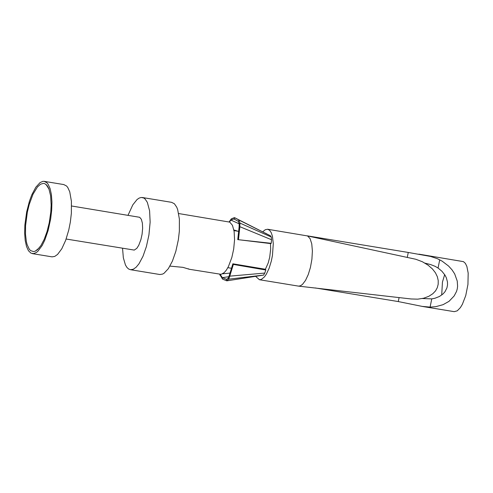 <?xml version="1.0" encoding="UTF-8"?>
<svg xmlns="http://www.w3.org/2000/svg" width="493" height="493" viewBox="0 0 493 493"><rect width="100%" height="100%" fill="white"/><g stroke="black" fill="none" stroke-linecap="round" stroke-linejoin="round"><path stroke-width="0.74" d="M265.505 269.307L265.856 270.022L233.392 264.427L232.856 263.81L229.27 275.538L229.824 276.16M233.368 264.384L229.769 276.092M229.263 275.538L228.191 278.083L228.653 279.223M263.552 275.186L264.735 273.073L229.806 276.142L228.647 279.192M226.552 279.365L226.7 280.8L222.528 279.106L222.386 277.67L226.552 279.365M228.635 279.186L226.953 280.819M228.185 278.083L226.725 279.389M220.032 274.324L219.927 275.223M222.522 279.081L219.65 274.262M228.863 276.678L222.386 277.67L220.131 274.342M229.442 221.986L231.007 220.044L231.322 218.812M229.146 221.881L231.297 218.886M231.007 220.044L233.83 218.935L234.28 219.151L234.964 217.851M231.309 218.855L234.409 217.604L234.951 217.869M234.28 219.151L238.31 221.339L239 220.044L234.958 217.851L270.059 235.586M238.31 221.339L239.167 223.797L239.931 223.15M271.212 236.991L270.417 235.765L238.994 220.057L239.974 223.113L239.801 226.712M239.173 223.804L239.117 226.835L239.832 226.706M239.123 226.835L237.749 239.635L271.273 243.314L270.719 243.585M271.242 243.271L271.569 239.758L239.863 226.7L238.495 239.487M270.682 243.597L237.848 239.623M271.477 239.721L271.286 237.022L239.98 223.107M266.097 233.411L265.782 233.281M227.094 280.8L263.533 275.1L228.764 279.167M264.772 273.122L265.764 270.041M232.856 263.804L265.511 269.283M227.211 279.254L226.552 279.352M169.943 266.109L182.971 267.354L189.287 269.264L221.135 274.33L224.253 272.592L226.367 270.09L228.388 266.633L231.839 257.488L233.688 249.051L234.563 239.715L234.132 231.451L232.456 225.326L229.744 222.121L178.663 213.549M189.244 269.252L188.234 268.765M27.337 212.193L25.556 225.862L25.507 234.36L26.369 241.644L27.133 244.664L29.247 249.175L30.56 250.592L33.586 251.596L35.243 251.177L37.517 249.668L40.962 245.502L44.21 239.321L47.032 231.568L49.232 222.799L50.797 212.033L51.155 205.094L50.625 195.813L48.869 188.69L47.094 185.497L44.783 183.655L43.421 183.365L40.494 184.234L37.437 186.976L33.006 194.23L29.241 204.404L27.337 212.193M26.677 211.873L29.451 201.144L31.799 194.815L35.81 187.235L40.069 182.589L42.836 181.362L44.154 181.338L46.915 182.761L48.123 184.234L50.095 188.579L51.389 194.593L51.931 201.92L51.685 210.141L50.674 218.793L48.154 230.404L44.771 240.177L42.145 245.526L37.93 251.202L36.513 252.391L33.746 253.612L30.997 253.186L28.458 250.74L26.486 246.389L25.192 240.374L24.65 233.047L24.89 224.833L26.677 211.873M32.433 253.642L52.067 256.859L54.754 256.415L57.576 254.425L61.804 248.749L65.655 240.35L68.755 230.04L70.345 222.023L71.356 213.377L71.417 201.354L69.747 191.82L67.763 187.469L66.555 185.997L63.782 184.567L44.154 181.338M66.13 239.025L134.275 250.093L136.869 248.287L138.779 245.249L140.93 239.506L142.083 234.206L142.637 228.339L142.385 223.15L141.355 219.305L139.679 217.296L71.608 206M128.02 215.281L132.802 204.86L137.048 199.536L139.168 198.075L141.226 197.465L143.673 197.952L145.022 198.919L147.333 202.346L149.589 210.751L150.143 222.103L148.929 234.933L146.403 246.525L142.995 256.286L138.94 263.847L136.074 267.286L133.227 269.27L130.509 269.708L128.611 268.999L126.904 267.403L125.438 264.963L123.349 257.821L122.547 248.281M130.509 269.708L159.886 274.521L162.616 274.083L164.033 273.282L168.347 268.667L172.414 261.111L175.828 251.356L178.355 239.771L179.36 231.131L179.39 219.114L177.665 209.587L176.728 207.183L174.405 203.763L171.589 202.327L142.218 197.49M270.478 243.573L270.669 249.064L269.708 257.192L268.18 263.028L265.382 269.264M230.021 273.091L222.608 273.806M237.817 231.223L233.873 229.935M239.179 223.81L230.989 220.124M234.834 219.447L234.267 219.169M262.781 231.778L265.234 229.738L267.576 229.245L269.585 230.256L271.236 232.653L272.45 236.307L273.288 243.659L272.45 255.442L271.335 261.037L269.135 268.229L266.386 274.09L264.384 276.961L261.333 279.42L259.398 279.722L255.842 276.536M424.997 263.145L430.599 264.562L435.103 266.319L438.055 268.026L441.894 271.224L444.883 274.971L446.313 277.701L447.478 282.021L447.521 284.985L446.923 287.912L444.963 291.77L443.034 293.927L439.38 296.509L434.992 298.234L431.769 298.881L422.409 298.53M407.249 257.469L408.266 252.459L430.543 256.44L437.433 258.708L442.172 261.173L448.562 266.035L451.976 269.776L454.669 273.874L457.245 281.078L457.596 286.279L457.257 288.904L456.543 291.406L454.139 295.979L449 301.346L443.059 304.68L435.794 306.664L430.093 307.108L422.168 306.393L398.276 301.568L399.102 297.525M315.163 287.937L398.276 301.568M422.162 306.406L454.238 311.662L457.257 310.824L460.382 307.62L462.372 304.317L465.749 295.572L467.943 284.467L468.177 273.079L466.871 266.411L465.374 263.361L463.469 261.641L418.951 254.16M298.542 286.131L411.205 298.974L417.774 299.159L423.709 298.216L428.805 296.305L432.792 293.748L435.553 290.87L437.285 287.702L438.185 284.251L438.228 280.554L437.334 276.696L435.442 272.795L432.416 268.919L427.986 265.098L422.372 261.74L415.833 259.269L307.57 235.95L310.091 238.655L311.755 243.862L312.389 250.986L311.909 259.226L310.43 267.44L308.248 274.576L305.518 280.406L302.505 284.369L300.477 285.78L298.542 286.131L259.398 279.722M408.266 252.459L307.305 235.839M307.57 235.95L267.576 229.245M439.731 259.793L438.055 268.026M431.769 298.881L430.093 307.108M444.661 274.626L442.443 282.088L441.703 295.036M39.212 247.905L35.243 251.177M49.109 189.33L46.059 184.425M238.637 231.359L233.996 230.595M231.494 268.266L227.846 267.668M234.878 219.477L233.861 218.966"/></g></svg>
